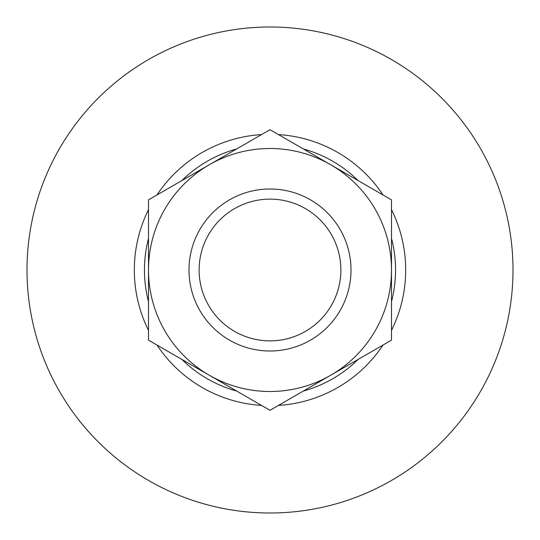 <?xml version="1.0" encoding="UTF-8"?>
<svg xmlns="http://www.w3.org/2000/svg" width="540" height="540" viewBox="0 0 540 540"><rect width="100%" height="100%" fill="white"/><g stroke="black" fill="none" stroke-linecap="round" stroke-linejoin="round"><path stroke-width="0.81" d="M189 270A81 81 0 0 0 270 351A81 81 0 0 0 351 270A81 81 0 0 0 270 189A81 81 0 0 0 189 270M199.125 270A70.875 70.875 0 0 0 270 340.875A70.875 70.875 0 0 0 340.875 270A70.875 70.875 0 0 0 270 199.125A70.875 70.875 0 0 0 199.125 270M27 270A243 243 0 0 1 270 27A243 243 0 0 1 513 270A243 243 0 0 1 270 513A243 243 0 0 1 27 270M148.5 330.379A135.675 135.675 0 0 1 148.5 209.621M156.965 194.967A135.675 135.675 0 0 1 261.536 134.588M278.465 134.588A135.675 135.675 0 0 1 383.036 194.967M391.5 209.621A135.675 135.675 0 0 1 391.5 330.379M148.5 301.631A125.55 125.55 0 0 1 148.5 238.37M181.859 180.596A125.55 125.55 0 0 1 236.642 148.959M303.359 148.959A125.55 125.55 0 0 1 358.142 180.596M391.5 238.37A125.55 125.55 0 0 1 391.5 301.631M358.142 359.404A125.55 125.55 0 0 1 303.359 391.041M236.642 391.041A125.55 125.55 0 0 1 181.859 359.404M383.036 345.033A135.675 135.675 0 0 1 278.465 405.412M261.536 405.412A135.675 135.675 0 0 1 156.965 345.033M270 410.299L391.5 340.146L391.5 199.854L270 129.701L148.5 199.854L148.5 340.146L270 410.299M148.5 270A121.5 121.5 0 0 1 330.75 164.781A121.5 121.5 0 0 1 330.75 375.219A121.5 121.5 0 0 1 148.5 270"/></g></svg>
